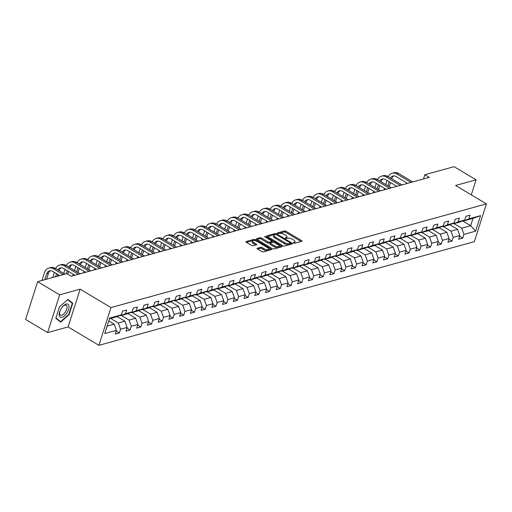 <?xml version="1.0" encoding="UTF-8"?>
<svg xmlns="http://www.w3.org/2000/svg" width="512" height="512" viewBox="0 0 512 512"><rect width="100%" height="100%" fill="white"/><g stroke="black" fill="none" stroke-linecap="round" stroke-linejoin="round"><path stroke-width="0.77" d="M293.517 243.034L294.592 243.264L301.766 241.28A1.139 0.448 17.7 0 0 301.99 241.114A1.139 0.448 17.7 0 0 301.574 240.576L286.029 231.283A1.139 0.448 17.7 0 0 284.486 230.957L277.312 232.934L277.446 233.427L279.45 233.402A3.654 1.427 17.7 0 1 284.378 234.458L285.67 235.232A3.654 1.427 17.7 0 1 286.995 236.941A3.654 1.427 17.7 0 1 286.278 237.478L285.19 237.856L285.478 238.227L287.488 238.202A3.654 1.427 17.7 0 1 292.41 239.258L293.709 240.032A3.654 1.427 17.7 0 1 295.027 241.741A3.654 1.427 17.7 0 1 294.31 242.285L293.229 242.656L293.517 243.034M257.293 248.243A1.139 0.448 17.7 0 0 257.069 248.41A1.139 0.448 17.7 0 0 257.478 248.947L261.843 251.552A1.139 0.448 17.7 0 0 263.379 251.878L271.347 249.683A1.139 0.448 17.7 0 0 271.571 249.51A1.139 0.448 17.7 0 0 271.162 248.979L255.61 239.686A1.139 0.448 17.7 0 0 254.067 239.354L246.099 241.555A1.139 0.448 17.7 0 0 245.875 241.722A1.139 0.448 17.7 0 0 246.291 242.259L251.558 245.408A1.139 0.448 17.7 0 0 253.101 245.734L256.512 244.794A1.139 0.448 17.7 0 0 256.736 244.627A1.139 0.448 17.7 0 0 256.32 244.09L253.709 242.528A3.053 1.197 17.7 0 1 252.602 241.101A3.053 1.197 17.7 0 1 254.394 240.582A3.053 1.197 17.7 0 1 257.318 241.536L267.558 247.654A3.053 1.197 17.7 0 1 268.659 249.082A3.053 1.197 17.7 0 1 266.874 249.6A3.053 1.197 17.7 0 1 263.942 248.646L262.24 247.629A1.139 0.448 17.7 0 0 260.698 247.302L257.293 248.243L257.152 248.678M80.154 289.171L59.654 294.829L37.651 281.677L25.6 319.437L47.603 332.582L68.102 326.925L98.912 345.331L110.957 307.578L80.154 289.171L68.102 326.925M471.29 194.861L476.09 179.821L455.59 185.478L486.4 203.891L110.957 307.578M476.09 179.821L454.086 166.669L424.851 174.739L423.507 178.957M37.651 281.677L66.886 273.606L71.283 276.237L429.254 177.37L424.851 174.739M282.842 245.754A1.139 0.448 17.7 0 0 284.378 246.08L292.346 243.878A1.139 0.448 17.7 0 0 292.57 243.712A1.139 0.448 17.7 0 0 292.16 243.181L276.608 233.888A1.139 0.448 17.7 0 0 275.066 233.555L267.098 235.757A1.139 0.448 17.7 0 0 266.874 235.923A1.139 0.448 17.7 0 0 267.29 236.461L282.842 245.754M281.85 246.784L273.882 248.979A1.139 0.448 17.7 0 1 272.339 248.653L256.787 239.36A1.139 0.448 17.7 0 1 256.378 238.822A1.139 0.448 17.7 0 1 256.602 238.656L260.013 237.715A1.139 0.448 17.7 0 1 261.549 238.042L267.859 241.811A1.139 0.448 17.7 0 0 269.395 242.144L271.661 241.517A1.139 0.448 17.7 0 0 271.885 241.35A1.139 0.448 17.7 0 0 271.469 240.813L264.902 236.89L264.614 236.518L265.85 236.627L281.658 246.08A1.139 0.448 17.7 0 1 282.074 246.611A1.139 0.448 17.7 0 1 281.85 246.784M98.912 345.331L474.349 241.645L486.4 203.891M116.198 331.046L119.36 332.941L120.55 329.216L127.155 327.392L125.965 331.117L130.093 329.971L131.283 326.253L137.882 324.429L136.698 328.154L140.826 327.008L142.01 323.283L148.614 321.466L147.424 325.184L151.552 324.045L152.742 320.32L159.347 318.496L158.157 322.221L162.285 321.082L163.475 317.357L170.08 315.533L168.89 319.258L173.018 318.118L174.202 314.394L180.806 312.57L179.622 316.294L183.744 315.155L184.934 311.43L191.539 309.606L190.349 313.331L194.477 312.192L195.667 308.467L202.272 306.643L201.082 310.368L205.21 309.229L206.4 305.504L212.998 303.68L211.814 307.405L215.936 306.266L217.126 302.541L223.731 300.717L222.541 304.442L226.669 303.302L227.859 299.578L234.464 297.754L233.274 301.478L237.402 300.339L238.592 296.614L245.19 294.79L244.006 298.515L248.134 297.376L249.318 293.651L255.923 291.827L254.733 295.552L258.861 294.413L260.051 290.688L266.656 288.864L265.466 292.589L269.594 291.45L270.784 287.725L277.382 285.901L276.198 289.626L280.326 288.486L281.51 284.762L288.115 282.938L286.925 286.662L291.053 285.517L292.243 281.798L298.848 279.974L297.658 283.693L301.786 282.554L302.976 278.829L309.581 277.005L308.39 280.73L312.518 279.59L313.702 275.866L320.307 274.042L319.123 277.766L323.245 276.627L324.435 272.902L331.04 271.078L329.85 274.803L333.978 273.664L335.168 269.939L341.773 268.115L340.582 271.84L344.71 270.701L345.901 266.976L352.499 265.152L351.315 268.877L355.437 267.738L356.627 264.013L363.232 262.189L362.042 265.914L366.17 264.774L367.36 261.05L373.965 259.226L372.774 262.95L376.902 261.811L378.093 258.086L384.691 256.262L383.507 259.987L387.635 258.848L388.819 255.123L395.424 253.299L394.234 257.024L398.362 255.885L399.552 252.16L406.157 250.336L404.966 254.061L409.094 252.922L410.285 249.197L416.883 247.373L415.699 251.098L419.827 249.958L421.011 246.234L427.616 244.41L426.426 248.134L430.554 246.995L431.744 243.27L438.349 241.446L437.158 245.171L441.286 244.026L442.477 240.307L449.082 238.483L447.891 242.208L452.019 241.062L453.203 237.338L459.808 235.52L458.624 239.238L462.746 238.099L463.936 234.374L475.629 231.149L480.582 215.635L473.005 218.374L464.064 220.845L463.514 220.518M119.36 332.941L115.232 334.08L116.422 330.355L104.73 333.581L109.677 318.074L121.376 314.842L122.56 311.117L126.688 309.978L125.498 313.702L132.102 311.878L133.293 308.154L137.421 307.014L136.23 310.739L142.835 308.915L144.026 305.19L148.154 304.051L146.963 307.776L153.568 305.952L154.752 302.227L158.88 301.088L157.69 304.813L164.294 302.989L165.485 299.264L169.613 298.125L168.422 301.85L175.027 300.026L176.218 296.301L180.346 295.162L179.155 298.886L185.76 297.062L186.944 293.338L191.072 292.198L189.888 295.923L196.486 294.099L197.677 290.374L201.805 289.235L200.614 292.96L207.219 291.136L208.41 287.411L212.538 286.272L211.347 289.997L217.952 288.173L219.136 284.448L223.264 283.309L222.08 287.034L228.678 285.21L229.869 281.485L233.997 280.346L232.806 284.07L239.411 282.246L240.602 278.522L244.73 277.376L243.539 281.101L250.144 279.277L251.334 275.558L255.456 274.413L254.272 278.138L260.877 276.314L262.061 272.589L266.189 271.45L264.998 275.174L271.603 273.35L272.794 269.626L276.922 268.486L275.731 272.211L282.336 270.387L283.526 266.662L287.648 265.523L286.464 269.248L293.069 267.424L294.253 263.699L298.381 262.56L297.19 266.285L303.795 264.461L304.986 260.736L309.114 259.597L307.923 263.322L314.528 261.498L315.718 257.773L319.846 256.634L318.656 260.358L325.261 258.534L326.445 254.81L330.573 253.67L329.389 257.395L335.987 255.571L337.178 251.846L341.306 250.707L340.115 254.432L346.72 252.608L347.91 248.883L352.038 247.744L350.848 251.469L357.453 249.645L358.637 245.92L362.765 244.781L361.581 248.506L368.179 246.682L369.37 242.957L373.498 241.818L372.307 245.542L378.912 243.718L380.102 239.994L384.23 238.854L383.04 242.579L389.645 240.755L390.835 237.03L394.957 235.891L393.773 239.61L400.378 237.792L401.562 234.067L405.69 232.922L404.499 236.646L411.104 234.822L412.294 231.104L416.422 229.958L415.232 233.683L421.837 231.859L423.027 228.134L427.149 226.995L425.965 230.72L432.57 228.896L433.754 225.171L437.882 224.032L436.691 227.757L443.296 225.933L444.486 222.208L448.614 221.069L447.424 224.794L454.029 222.97L455.219 219.245L459.347 218.106L458.157 221.83L464.762 220.006L465.946 216.282L470.074 215.142L468.89 218.867L480.582 215.635M117.171 316.563L124.934 321.203L118.33 323.027L110.662 318.445M120.128 315.354L120.678 315.68L127.283 313.856L132.102 311.878M118.33 323.027L120.55 329.216M124.934 321.203L127.155 327.392M125.498 313.702L120.678 315.68M127.904 313.6L135.667 318.24L129.062 320.064L121.395 315.482M130.861 312.39L131.405 312.717L138.01 310.893L142.835 308.915M129.062 320.064L131.283 326.253M135.667 318.24L137.882 324.429M136.23 310.739L131.405 312.717M138.637 310.637L146.4 315.277L139.795 317.101L132.128 312.518M141.587 309.427L142.138 309.754L148.742 307.93L153.568 305.952M139.795 317.101L142.01 323.283M146.4 315.277L148.614 321.466M146.963 307.776L142.138 309.754M149.363 307.674L157.126 312.314L150.522 314.138L142.854 309.555M152.32 306.464L152.87 306.79L159.475 304.966L164.294 302.989M150.522 314.138L152.742 320.32M157.126 312.314L159.347 318.496M157.69 304.813L152.87 306.79M160.096 304.71L167.859 309.35L161.254 311.174L153.587 306.592M163.053 303.501L163.603 303.827L170.202 302.003L175.027 300.026M161.254 311.174L163.475 317.357M167.859 309.35L170.08 315.533M168.422 301.85L163.603 303.827M170.829 301.747L178.592 306.387L171.987 308.211L164.32 303.629M173.786 300.538L174.33 300.864L180.934 299.04L185.76 297.062M171.987 308.211L174.202 314.394M178.592 306.387L180.806 312.57M179.155 298.886L174.33 300.864M181.555 298.784L189.318 303.424L182.72 305.248L175.053 300.666M184.512 297.574L185.062 297.901L191.667 296.077L196.486 294.099M182.72 305.248L184.934 311.43M189.318 303.424L191.539 309.606M189.888 295.923L185.062 297.901M192.288 295.821L200.051 300.461L193.446 302.285L185.779 297.702M195.245 294.611L195.795 294.938L202.394 293.114L207.219 291.136M193.446 302.285L195.667 308.467M200.051 300.461L202.272 306.643M200.614 292.96L195.795 294.938M203.021 292.858L210.784 297.498L204.179 299.322L196.512 294.739M205.978 291.642L206.522 291.974L213.126 290.15L217.952 288.173M204.179 299.322L206.4 305.504M210.784 297.498L212.998 303.68M211.347 289.997L206.522 291.974M213.754 289.894L221.51 294.534L214.912 296.358L207.245 291.776M216.704 288.678L217.254 289.011L223.859 287.187L228.678 285.21M214.912 296.358L217.126 302.541M221.51 294.534L223.731 300.717M222.08 287.034L217.254 289.011M224.48 286.931L232.243 291.565L225.638 293.389L217.971 288.813M227.437 285.715L227.987 286.048L234.586 284.224L239.411 282.246M225.638 293.389L227.859 299.578M232.243 291.565L234.464 297.754M232.806 284.07L227.987 286.048M235.213 283.968L242.976 288.602L236.371 290.426L228.704 285.843M238.17 282.752L238.714 283.078L245.318 281.254L250.144 279.277M236.371 290.426L238.592 296.614M242.976 288.602L245.19 294.79M243.539 281.101L238.714 283.078M245.946 281.005L253.709 285.638L247.104 287.462L239.437 282.88M248.896 279.789L249.446 280.115L256.051 278.291L260.877 276.314M247.104 287.462L249.318 293.651M253.709 285.638L255.923 291.827M254.272 278.138L249.446 280.115M256.672 278.035L264.435 282.675L257.83 284.499L250.163 279.917M259.629 276.826L260.179 277.152L266.784 275.328L271.603 273.35M257.83 284.499L260.051 290.688M264.435 282.675L266.656 288.864M264.998 275.174L260.179 277.152M267.405 275.072L275.168 279.712L268.563 281.536L260.896 276.954M270.362 273.862L270.906 274.189L277.51 272.365L282.336 270.387M268.563 281.536L270.784 287.725M275.168 279.712L277.382 285.901M275.731 272.211L270.906 274.189M278.138 272.109L285.901 276.749L279.296 278.573L271.629 273.99M281.088 270.899L281.638 271.226L288.243 269.402L293.069 267.424M279.296 278.573L281.51 284.762M285.901 276.749L288.115 282.938M286.464 269.248L281.638 271.226M288.864 269.146L296.627 273.786L290.022 275.61L282.355 271.027M291.821 267.936L292.371 268.262L298.976 266.438L303.795 264.461M290.022 275.61L292.243 281.798M296.627 273.786L298.848 279.974M297.19 266.285L292.371 268.262M299.597 266.182L307.36 270.822L300.755 272.646L293.088 268.064M302.554 264.973L303.104 265.299L309.702 263.475L314.528 261.498M300.755 272.646L302.976 278.829M307.36 270.822L309.581 277.005M307.923 263.322L303.104 265.299M310.33 263.219L318.093 267.859L311.488 269.683L303.821 265.101M313.286 262.01L313.83 262.336L320.435 260.512L325.261 258.534M311.488 269.683L313.702 275.866M318.093 267.859L320.307 274.042M318.656 260.358L313.83 262.336M321.056 260.256L328.819 264.896L322.221 266.72L314.554 262.138M324.013 259.046L324.563 259.373L331.168 257.549L335.987 255.571M322.221 266.72L324.435 272.902M328.819 264.896L331.04 271.078M329.389 257.395L324.563 259.373M331.789 257.293L339.552 261.933L332.947 263.757L325.28 259.174M334.746 256.083L335.296 256.41L341.894 254.586L346.72 252.608M332.947 263.757L335.168 269.939M339.552 261.933L341.773 268.115M340.115 254.432L335.296 256.41M342.522 254.33L350.285 258.97L343.68 260.794L336.013 256.211M345.478 253.12L346.022 253.446L352.627 251.622L357.453 249.645M343.68 260.794L345.901 266.976M350.285 258.97L352.499 265.152M350.848 251.469L346.022 253.446M353.254 251.366L361.011 256.006L354.413 257.83L346.746 253.248M356.205 250.15L356.755 250.483L363.36 248.659L368.179 246.682M354.413 257.83L356.627 264.013M361.011 256.006L363.232 262.189M361.581 248.506L356.755 250.483M363.981 248.403L371.744 253.043L365.139 254.867L357.472 250.285M366.938 247.187L367.488 247.52L374.086 245.696L378.912 243.718M365.139 254.867L367.36 261.05M371.744 253.043L373.965 259.226M372.307 245.542L367.488 247.52M374.714 245.44L382.477 250.08L375.872 251.898L368.205 247.322M377.67 244.224L378.214 244.557L384.819 242.733L389.645 240.755M375.872 251.898L378.093 258.086M382.477 250.08L384.691 256.262M383.04 242.579L378.214 244.557M385.446 242.477L393.21 247.11L386.605 248.934L378.938 244.358M388.397 241.261L388.947 241.587L395.552 239.77L400.378 237.792M386.605 248.934L388.819 255.123M393.21 247.11L395.424 253.299M393.773 239.61L388.947 241.587M396.173 239.514L403.936 244.147L397.331 245.971L389.664 241.389M399.13 238.298L399.68 238.624L406.285 236.8L411.104 234.822M397.331 245.971L399.552 252.16M403.936 244.147L406.157 250.336M404.499 236.646L399.68 238.624M406.906 236.544L414.669 241.184L408.064 243.008L400.397 238.426M409.862 235.334L410.406 235.661L417.011 233.837L421.837 231.859M408.064 243.008L410.285 249.197M414.669 241.184L416.883 247.373M415.232 233.683L410.406 235.661M417.638 233.581L425.402 238.221L418.797 240.045L411.13 235.462M420.589 232.371L421.139 232.698L427.744 230.874L432.57 228.896M418.797 240.045L421.011 246.234M425.402 238.221L427.616 244.41M425.965 230.72L421.139 232.698M428.365 230.618L436.128 235.258L429.523 237.082L421.856 232.499M431.322 229.408L431.872 229.734L438.477 227.91L443.296 225.933M429.523 237.082L431.744 243.27M436.128 235.258L438.349 241.446M436.691 227.757L431.872 229.734M439.098 227.654L446.861 232.294L440.256 234.118L432.589 229.536M442.054 226.445L442.605 226.771L449.203 224.947L454.029 222.97M440.256 234.118L442.477 240.307M446.861 232.294L449.082 238.483M447.424 224.794L442.605 226.771M449.83 224.691L457.594 229.331L450.989 231.155L443.322 226.573M452.787 223.482L453.331 223.808L459.936 221.984L464.762 220.006M450.989 231.155L453.203 237.338M457.594 229.331L459.808 235.52M458.157 221.83L453.331 223.808M462.586 220.896L470.662 225.722L461.722 228.192L454.054 223.61M461.722 228.192L463.936 234.374M473.005 218.374L470.662 225.722L475.629 231.149M468.89 218.867L464.064 220.845M59.654 294.829L47.603 332.582M107.11 326.125L114.208 324.166L108.768 320.922M121.376 314.842L116.55 316.819L109.453 318.784M114.208 324.166L116.422 330.355M459.59 236.211L462.746 238.099M448.858 239.174L452.019 241.062M438.125 242.138L441.286 244.026M427.392 245.101L430.554 246.995M416.666 248.07L419.827 249.958M405.933 251.034L409.094 252.922M395.2 253.997L398.362 255.885M384.474 256.96L387.635 258.848M373.741 259.923L376.902 261.811M363.008 262.886L366.17 264.774M352.282 265.85L355.437 267.738M341.549 268.813L344.71 270.701M330.816 271.776L333.978 273.664M320.09 274.739L323.245 276.627M309.357 277.702L312.518 279.59M298.624 280.666L301.786 282.554M287.891 283.629L291.053 285.517M277.165 286.592L280.326 288.486M266.432 289.555L269.594 291.45M255.699 292.525L258.861 294.413M244.973 295.488L248.134 297.376M234.24 298.451L237.402 300.339M223.507 301.414L226.669 303.302M212.781 304.378L215.936 306.266M202.048 307.341L205.21 309.229M191.315 310.304L194.477 312.192M180.589 313.267L183.744 315.155M169.856 316.23L173.018 318.118M159.123 319.194L162.285 321.082M148.39 322.157L151.552 324.045M137.664 325.12L140.826 327.008M126.931 328.083L130.093 329.971M55.84 318.278L60.666 322.131L69.114 314.611L72.742 303.245L67.917 299.392L59.469 306.912L55.84 318.278M70.362 301.818L72.742 303.245M68.768 314.406L69.114 314.611M294.131 243.258A3.654 1.427 17.7 0 0 294.701 242.758L295.027 241.741M286.093 238.458A3.654 1.427 17.7 0 0 286.669 237.958L286.995 236.941M301.05 241.478L285.702 232.307A1.139 0.448 17.7 0 0 284.16 231.974L278.074 233.658M275.264 234.56A1.139 0.448 17.7 0 0 274.739 234.573L267.488 236.576M291.629 244.077L290.502 243.405M290.394 243.366L290.266 242.874L276.614 234.714L274.554 234.752A3.654 1.427 17.7 0 0 273.837 235.296A3.654 1.427 17.7 0 0 275.162 237.005L284.493 242.579A3.654 1.427 17.7 0 0 289.414 243.635L290.394 243.366L290.17 244.077M273.837 235.296L273.51 236.314A3.654 1.427 17.7 0 0 274.835 238.022L275.162 237.005M290.067 244.384L289.088 244.653A3.654 1.427 17.7 0 1 284.166 243.597L274.835 238.022M256.992 239.482L259.686 238.733L260.013 237.715M271.885 241.35L271.558 242.368A1.139 0.448 17.7 0 1 271.334 242.541L269.069 243.162A1.139 0.448 17.7 0 1 267.533 242.835L261.222 239.066A1.139 0.448 17.7 0 0 259.686 238.733M271.853 241.434L273.152 242.208M279.091 245.76L281.133 246.976M274.4 245.722A3.053 1.197 17.7 0 0 277.325 246.675A3.053 1.197 17.7 0 0 279.117 246.157A3.053 1.197 17.7 0 0 278.016 244.723L274.406 242.573A1.139 0.448 17.7 0 0 272.87 242.24L270.605 242.867A1.139 0.448 17.7 0 0 270.381 243.034A1.139 0.448 17.7 0 0 270.797 243.571L274.4 245.722L274.074 246.746A3.053 1.197 17.7 0 0 277.005 247.693A3.053 1.197 17.7 0 0 278.79 247.174L279.117 246.157M270.278 243.885A1.139 0.448 17.7 0 0 270.054 244.058A1.139 0.448 17.7 0 0 270.47 244.589L270.797 243.571M274.074 246.746L270.47 244.589M268.659 249.082L268.339 250.099A3.053 1.197 17.7 0 1 266.547 250.618A3.053 1.197 17.7 0 1 263.622 249.67L261.914 248.653A1.139 0.448 17.7 0 0 260.378 248.32L257.683 249.062M252.602 241.101L252.275 242.125A3.053 1.197 17.7 0 0 253.382 243.552L253.709 242.528M255.795 244.992L253.382 243.552M255.354 240.749L255.283 240.704A1.139 0.448 17.7 0 0 253.741 240.378L246.49 242.381M270.63 249.875L268.634 248.685M388.288 176.698A8.73 6.893 74.6 0 1 392.173 173.235L393.894 172.755A8.73 6.893 74.6 0 1 398.656 173.517L412.742 181.933M392.173 173.235A8.73 6.893 74.6 0 1 396.941 173.99L411.021 182.406M407.546 183.366L396.128 176.544A5.818 4.595 -105.4 0 0 392.947 176.038A5.818 4.595 -105.4 0 0 390.522 178.029M393.837 175.904A5.818 4.595 -105.4 0 0 391.814 178.541L391.744 178.765M389.21 181.786L387.917 185.85M390.528 182.573L389.235 186.637M384.013 189.869L384.499 188.346M385.715 184.531L387.008 180.474M61.997 317.286A7.565 3.578 120.9 0 0 68.589 309.421A7.565 3.578 120.9 0 0 66.234 304.026A7.565 3.578 120.9 0 0 62.701 306.554A7.565 3.578 120.9 0 0 59.827 311.354A7.565 3.578 120.9 0 0 61.997 317.286M59.962 311.008A5.728 2.707 120.9 0 0 60.378 315.091A5.728 2.707 120.9 0 0 61.709 315.2A5.728 2.707 120.9 0 0 66.246 310.413A5.728 2.707 120.9 0 0 66.253 305.261A5.728 2.707 120.9 0 0 64.915 305.158A5.728 2.707 120.9 0 0 62.458 306.835M67.635 299.642L72.307 303.373L68.787 314.387L60.602 321.67L55.942 317.952M58.566 320.461L60.602 321.67M377.555 179.661A8.73 6.893 74.6 0 1 381.44 176.198L383.162 175.725A8.73 6.893 74.6 0 1 387.93 176.48L402.01 184.896M381.44 176.198A8.73 6.893 74.6 0 1 386.208 176.954L400.288 185.37M396.813 186.33L385.395 179.507A5.818 4.595 -105.4 0 0 382.214 179.002A5.818 4.595 -105.4 0 0 379.789 180.992M383.104 178.867A5.818 4.595 -105.4 0 0 381.088 181.504L381.011 181.728M378.483 184.749L377.184 188.813M379.795 185.536L378.502 189.6M373.28 192.832L373.766 191.309M374.982 187.501L376.282 183.437M366.829 182.624A8.73 6.893 74.6 0 1 370.714 179.162L372.429 178.688A8.73 6.893 74.6 0 1 377.197 179.443L391.277 187.859M370.714 179.162A8.73 6.893 74.6 0 1 375.475 179.917L389.562 188.333M386.086 189.293L374.662 182.47A5.818 4.595 -105.4 0 0 371.488 181.965A5.818 4.595 -105.4 0 0 369.056 183.955M372.378 181.83A5.818 4.595 -105.4 0 0 370.355 184.467L370.285 184.691M367.75 187.712L366.451 191.776M369.069 188.499L367.77 192.563M362.554 195.795L363.034 194.272M364.256 190.464L365.549 186.4M356.096 185.587A8.73 6.893 74.6 0 1 359.981 182.125L361.702 181.651A8.73 6.893 74.6 0 1 366.464 182.406L380.55 190.822M359.981 182.125A8.73 6.893 74.6 0 1 364.749 182.88L378.829 191.296M375.354 192.256L363.936 185.434A5.818 4.595 -105.4 0 0 360.755 184.928A5.818 4.595 -105.4 0 0 358.33 186.918M361.645 184.8A5.818 4.595 -105.4 0 0 359.622 187.43L359.552 187.654M357.018 190.682L355.725 194.739M358.336 191.469L357.037 195.526M351.821 198.758L352.307 197.235M353.523 193.427L354.816 189.363M345.363 188.55A8.73 6.893 74.6 0 1 349.248 185.088L350.97 184.614A8.73 6.893 74.6 0 1 355.738 185.37L369.818 193.786M349.248 185.088A8.73 6.893 74.6 0 1 354.016 185.85L368.096 194.259M364.621 195.219L353.203 188.397A5.818 4.595 -105.4 0 0 350.022 187.891A5.818 4.595 -105.4 0 0 347.597 189.882M350.912 187.763A5.818 4.595 -105.4 0 0 348.89 190.394L348.819 190.618M346.291 193.645L344.992 197.702M347.603 194.432L346.31 198.49M341.088 201.722L341.574 200.205M342.79 196.39L344.09 192.326M334.637 191.514A8.73 6.893 74.6 0 1 338.522 188.051L340.237 187.578A8.73 6.893 74.6 0 1 345.005 188.333L359.085 196.749M338.522 188.051A8.73 6.893 74.6 0 1 343.283 188.813L357.37 197.222M353.888 198.189L342.47 191.36A5.818 4.595 -105.4 0 0 339.296 190.854A5.818 4.595 -105.4 0 0 336.864 192.851M340.186 190.726A5.818 4.595 -105.4 0 0 338.163 193.357L338.093 193.581M335.558 196.608L334.259 200.666M336.877 197.395L335.578 201.453M330.362 204.685L330.842 203.168M332.058 199.354L333.357 195.29M323.904 194.477A8.73 6.893 74.6 0 1 327.789 191.014L329.51 190.541A8.73 6.893 74.6 0 1 334.272 191.296L348.358 199.712M327.789 191.014A8.73 6.893 74.6 0 1 332.557 191.776L346.637 200.192M343.162 201.152L331.738 194.323A5.818 4.595 -105.4 0 0 328.563 193.818A5.818 4.595 -105.4 0 0 326.138 195.814M329.453 193.69A5.818 4.595 -105.4 0 0 327.43 196.32L327.36 196.544M324.826 199.571L323.533 203.629M326.144 200.358L324.845 204.416M319.629 207.648L320.115 206.131M321.331 202.317L322.624 198.253M313.171 197.44A8.73 6.893 74.6 0 1 317.056 193.978L318.778 193.504A8.73 6.893 74.6 0 1 323.546 194.266L337.626 202.675M317.056 193.978A8.73 6.893 74.6 0 1 321.824 194.739L335.904 203.155M332.429 204.115L321.011 197.286A5.818 4.595 -105.4 0 0 317.83 196.781A5.818 4.595 -105.4 0 0 315.405 198.778M318.72 196.653A5.818 4.595 -105.4 0 0 316.698 199.283L316.627 199.507M314.093 202.534L312.8 206.592M315.411 203.322L314.118 207.379M308.896 210.611L309.382 209.094M310.598 205.28L311.898 201.216M302.445 200.403A8.73 6.893 74.6 0 1 306.33 196.941L308.045 196.467A8.73 6.893 74.6 0 1 312.813 197.229L326.893 205.638M306.33 196.941A8.73 6.893 74.6 0 1 311.091 197.702L325.178 206.118M321.696 207.078L310.278 200.25A5.818 4.595 -105.4 0 0 307.104 199.744A5.818 4.595 -105.4 0 0 304.672 201.741M307.994 199.616A5.818 4.595 -105.4 0 0 305.971 202.246L305.901 202.47M303.366 205.498L302.067 209.555M304.685 206.285L303.386 210.342M298.163 213.574L298.65 212.058M299.866 208.243L301.165 204.179M291.712 203.366A8.73 6.893 74.6 0 1 295.597 199.904L297.318 199.43A8.73 6.893 74.6 0 1 302.08 200.192L316.166 208.608M295.597 199.904A8.73 6.893 74.6 0 1 300.365 200.666L314.445 209.082M310.97 210.042L299.546 203.213A5.818 4.595 -105.4 0 0 296.371 202.707A5.818 4.595 -105.4 0 0 293.946 204.704M297.261 202.579A5.818 4.595 -105.4 0 0 295.238 205.216L295.168 205.434M292.634 208.461L291.341 212.525M293.952 209.248L292.653 213.312M287.437 216.538L287.923 215.021M289.139 211.206L290.432 207.142M280.979 206.336A8.73 6.893 74.6 0 1 284.864 202.867L286.586 202.394A8.73 6.893 74.6 0 1 291.354 203.155L305.434 211.571M284.864 202.867A8.73 6.893 74.6 0 1 289.632 203.629L303.712 212.045M300.237 213.005L288.819 206.182A5.818 4.595 -105.4 0 0 285.638 205.67A5.818 4.595 -105.4 0 0 283.213 207.667M286.528 205.542A5.818 4.595 -105.4 0 0 284.506 208.179L284.435 208.397M281.901 211.424L280.608 215.488M283.219 212.211L281.926 216.275M276.704 219.501L277.19 217.984M278.406 214.17L279.706 210.112M270.253 209.299A8.73 6.893 74.6 0 1 274.138 205.83L275.853 205.357A8.73 6.893 74.6 0 1 280.621 206.118L294.701 214.534M274.138 205.83A8.73 6.893 74.6 0 1 278.899 206.592L292.979 215.008M289.504 215.968L278.086 209.146A5.818 4.595 -105.4 0 0 274.912 208.64A5.818 4.595 -105.4 0 0 272.48 210.63M275.802 208.506A5.818 4.595 -105.4 0 0 273.779 211.142L273.709 211.36M271.174 214.387L269.875 218.451M272.486 215.174L271.194 219.238M265.971 222.464L266.458 220.947M267.674 217.133L268.973 213.075M259.52 212.262A8.73 6.893 74.6 0 1 263.405 208.794L265.126 208.32A8.73 6.893 74.6 0 1 269.888 209.082L283.968 217.498M263.405 208.794A8.73 6.893 74.6 0 1 268.166 209.555L282.253 217.971M278.778 218.931L267.354 212.109A5.818 4.595 -105.4 0 0 264.179 211.603A5.818 4.595 -105.4 0 0 261.754 213.594M265.069 211.469A5.818 4.595 -105.4 0 0 263.046 214.106L262.976 214.323M260.442 217.35L259.142 221.414M261.76 218.138L260.461 222.202M255.245 225.427L255.725 223.91M256.947 220.096L258.24 216.038M248.787 215.226A8.73 6.893 74.6 0 1 252.672 211.763L254.394 211.283A8.73 6.893 74.6 0 1 259.155 212.045L273.242 220.461M252.672 211.763A8.73 6.893 74.6 0 1 257.44 212.518L271.52 220.934M268.045 221.894L256.627 215.072A5.818 4.595 -105.4 0 0 253.446 214.566A5.818 4.595 -105.4 0 0 251.021 216.557M254.336 214.432A5.818 4.595 -105.4 0 0 252.314 217.069L252.243 217.286M249.709 220.314L248.416 224.378M251.027 221.101L249.734 225.165M244.512 228.397L244.998 226.874M246.214 223.059L247.507 219.002M238.054 218.189A8.73 6.893 74.6 0 1 241.939 214.726L243.661 214.246A8.73 6.893 74.6 0 1 248.429 215.008L262.509 223.424M241.939 214.726A8.73 6.893 74.6 0 1 246.707 215.482L260.787 223.898M257.312 224.858L245.894 218.035A5.818 4.595 -105.4 0 0 242.714 217.53A5.818 4.595 -105.4 0 0 240.288 219.52M243.603 217.395A5.818 4.595 -105.4 0 0 241.587 220.032L241.51 220.25M238.982 223.277L237.683 227.341M240.294 224.064L239.002 228.128M233.779 231.36L234.266 229.837M235.482 226.022L236.781 221.965M227.328 221.152A8.73 6.893 74.6 0 1 231.213 217.69L232.928 217.21A8.73 6.893 74.6 0 1 237.696 217.971L251.776 226.387M231.213 217.69A8.73 6.893 74.6 0 1 235.974 218.445L250.061 226.861M246.586 227.821L235.162 220.998A5.818 4.595 -105.4 0 0 231.987 220.493A5.818 4.595 -105.4 0 0 229.555 222.483M232.877 220.358A5.818 4.595 -105.4 0 0 230.854 222.995L230.784 223.219M228.25 226.24L226.95 230.304M229.568 227.027L228.269 231.091M223.053 234.323L223.533 232.8M224.755 228.992L226.048 224.928M216.595 224.115A8.73 6.893 74.6 0 1 220.48 220.653L222.202 220.179A8.73 6.893 74.6 0 1 226.963 220.934L241.05 229.35M220.48 220.653A8.73 6.893 74.6 0 1 225.248 221.408L239.328 229.824M235.853 230.784L224.435 223.962A5.818 4.595 -105.4 0 0 221.254 223.456A5.818 4.595 -105.4 0 0 218.829 225.446M222.144 223.322A5.818 4.595 -105.4 0 0 220.122 225.958L220.051 226.182M217.517 229.203L216.224 233.267M218.835 229.99L217.536 234.054M212.32 237.286L212.806 235.763M214.022 231.955L215.315 227.891M205.862 227.078A8.73 6.893 74.6 0 1 209.747 223.616L211.469 223.142A8.73 6.893 74.6 0 1 216.237 223.898L230.317 232.314M209.747 223.616A8.73 6.893 74.6 0 1 214.515 224.371L228.595 232.787M225.12 233.747L213.702 226.925A5.818 4.595 -105.4 0 0 210.522 226.419A5.818 4.595 -105.4 0 0 208.096 228.41M211.411 226.291A5.818 4.595 -105.4 0 0 209.389 228.922L209.318 229.146M206.79 232.166L205.491 236.23M208.102 232.954L206.81 237.018M201.587 240.25L202.074 238.726M203.29 234.918L204.589 230.854M195.136 230.042A8.73 6.893 74.6 0 1 199.021 226.579L200.736 226.106A8.73 6.893 74.6 0 1 205.504 226.861L219.584 235.277M199.021 226.579A8.73 6.893 74.6 0 1 203.782 227.341L217.869 235.75M214.387 236.71L202.97 229.888A5.818 4.595 -105.4 0 0 199.795 229.382A5.818 4.595 -105.4 0 0 197.363 231.373M200.685 229.254A5.818 4.595 -105.4 0 0 198.662 231.885L198.592 232.109M196.058 235.136L194.758 239.194M197.376 235.923L196.077 239.981M190.861 243.213L191.341 241.69M192.557 237.882L193.856 233.818M184.403 233.005A8.73 6.893 74.6 0 1 188.288 229.542L190.01 229.069A8.73 6.893 74.6 0 1 194.771 229.824L208.858 238.24M188.288 229.542A8.73 6.893 74.6 0 1 193.056 230.304L207.136 238.714M203.661 239.674L192.237 232.851A5.818 4.595 -105.4 0 0 189.062 232.346A5.818 4.595 -105.4 0 0 186.637 234.336M189.952 232.218A5.818 4.595 -105.4 0 0 187.93 234.848L187.859 235.072M185.325 238.099L184.032 242.157M186.643 238.886L185.344 242.944M180.128 246.176L180.614 244.659M181.83 240.845L183.123 236.781M173.67 235.968A8.73 6.893 74.6 0 1 177.555 232.506L179.277 232.032A8.73 6.893 74.6 0 1 184.045 232.787L198.125 241.203M177.555 232.506A8.73 6.893 74.6 0 1 182.323 233.267L196.403 241.683M192.928 242.643L181.51 235.814A5.818 4.595 -105.4 0 0 178.33 235.309A5.818 4.595 -105.4 0 0 175.904 237.306M179.219 235.181A5.818 4.595 -105.4 0 0 177.197 237.811L177.126 238.035M174.592 241.062L173.299 245.12M175.91 241.85L174.618 245.907M169.395 249.139L169.882 247.622M171.098 243.808L172.397 239.744M162.944 238.931A8.73 6.893 74.6 0 1 166.829 235.469L168.544 234.995A8.73 6.893 74.6 0 1 173.312 235.757L187.392 244.166M166.829 235.469A8.73 6.893 74.6 0 1 171.59 236.23L185.677 244.646M182.195 245.606L170.778 238.778A5.818 4.595 -105.4 0 0 167.603 238.272A5.818 4.595 -105.4 0 0 165.171 240.269M168.493 238.144A5.818 4.595 -105.4 0 0 166.47 240.774L166.4 240.998M163.866 244.026L162.566 248.083M165.184 244.813L163.885 248.87M158.662 252.102L159.149 250.586M160.365 246.771L161.664 242.707M152.211 241.894A8.73 6.893 74.6 0 1 156.096 238.432L157.818 237.958A8.73 6.893 74.6 0 1 162.579 238.72L176.666 247.13M156.096 238.432A8.73 6.893 74.6 0 1 160.864 239.194L174.944 247.61M171.469 248.57L160.045 241.741A5.818 4.595 -105.4 0 0 156.87 241.235A5.818 4.595 -105.4 0 0 154.445 243.232M157.76 241.107A5.818 4.595 -105.4 0 0 155.738 243.738L155.667 243.962M153.133 246.989L151.84 251.046M154.451 247.776L153.152 251.834M147.936 255.066L148.422 253.549M149.638 249.734L150.931 245.67M141.478 244.858A8.73 6.893 74.6 0 1 145.363 241.395L147.085 240.922A8.73 6.893 74.6 0 1 151.853 241.683L165.933 250.099M145.363 241.395A8.73 6.893 74.6 0 1 150.131 242.157L164.211 250.573M160.736 251.533L149.318 244.704A5.818 4.595 -105.4 0 0 146.138 244.198A5.818 4.595 -105.4 0 0 143.712 246.195M147.027 244.07A5.818 4.595 -105.4 0 0 145.005 246.701L144.934 246.925M142.4 249.952L141.107 254.016M143.718 250.739L142.426 254.797M137.203 258.029L137.69 256.512M138.906 252.698L140.205 248.634M130.752 247.821A8.73 6.893 74.6 0 1 134.637 244.358L136.352 243.885A8.73 6.893 74.6 0 1 141.12 244.646L155.2 253.062M134.637 244.358A8.73 6.893 74.6 0 1 139.398 245.12L153.478 253.536M150.003 254.496L138.586 247.674A5.818 4.595 -105.4 0 0 135.411 247.162A5.818 4.595 -105.4 0 0 132.979 249.158M136.301 247.034A5.818 4.595 -105.4 0 0 134.278 249.67L134.208 249.888M131.674 252.915L130.374 256.979M132.986 253.702L131.693 257.766M126.47 260.992L126.957 259.475M128.173 255.661L129.472 251.603M120.019 250.79A8.73 6.893 74.6 0 1 123.904 247.322L125.626 246.848A8.73 6.893 74.6 0 1 130.387 247.61L144.467 256.026M123.904 247.322A8.73 6.893 74.6 0 1 128.666 248.083L142.752 256.499M139.277 257.459L127.853 250.637A5.818 4.595 -105.4 0 0 124.678 250.131A5.818 4.595 -105.4 0 0 122.253 252.122M125.568 249.997A5.818 4.595 -105.4 0 0 123.546 252.634L123.475 252.851M120.941 255.878L119.642 259.942M122.259 256.666L120.96 260.73M115.744 263.955L116.224 262.438M117.446 258.624L118.739 254.566M109.286 253.754A8.73 6.893 74.6 0 1 113.171 250.285L114.893 249.811A8.73 6.893 74.6 0 1 119.661 250.573L133.741 258.989M113.171 250.285A8.73 6.893 74.6 0 1 117.939 251.046L132.019 259.462M128.544 260.422L117.126 253.6A5.818 4.595 -105.4 0 0 113.946 253.094A5.818 4.595 -105.4 0 0 111.52 255.085M114.835 252.96A5.818 4.595 -105.4 0 0 112.813 255.597L112.742 255.814M110.208 258.842L108.915 262.906M111.526 259.629L110.234 263.693M105.011 266.918L105.498 265.402M106.714 261.587L108.006 257.53M98.554 256.717A8.73 6.893 74.6 0 1 102.438 253.254L104.16 252.774A8.73 6.893 74.6 0 1 108.928 253.536L123.008 261.952M102.438 253.254A8.73 6.893 74.6 0 1 107.206 254.01L121.286 262.426M117.811 263.386L106.394 256.563A5.818 4.595 -105.4 0 0 103.213 256.058A5.818 4.595 -105.4 0 0 100.787 258.048M104.102 255.923A5.818 4.595 -105.4 0 0 102.086 258.56L102.016 258.778M99.482 261.805L98.182 265.869M100.794 262.592L99.501 266.656M94.278 269.882L94.765 268.365M95.981 264.55L97.28 260.493M87.827 259.68A8.73 6.893 74.6 0 1 91.712 256.218L93.427 255.738A8.73 6.893 74.6 0 1 98.195 256.499L112.275 264.915M91.712 256.218A8.73 6.893 74.6 0 1 96.474 256.973L110.56 265.389M107.085 266.349L95.661 259.526A5.818 4.595 -105.4 0 0 92.486 259.021A5.818 4.595 -105.4 0 0 90.054 261.011M93.376 258.886A5.818 4.595 -105.4 0 0 91.354 261.523L91.283 261.741M88.749 264.768L87.45 268.832M90.067 265.555L88.768 269.619M83.552 272.851L84.032 271.328M85.254 267.514L86.547 263.456M77.094 262.643A8.73 6.893 74.6 0 1 80.979 259.181L82.701 258.701A8.73 6.893 74.6 0 1 87.462 259.462L101.549 267.878M80.979 259.181A8.73 6.893 74.6 0 1 85.747 259.936L99.827 268.352M96.352 269.312L84.934 262.49A5.818 4.595 -105.4 0 0 81.754 261.984A5.818 4.595 -105.4 0 0 79.328 263.974M82.643 261.85A5.818 4.595 -105.4 0 0 80.621 264.486L80.55 264.71M78.016 267.731L76.723 271.795M79.334 268.518L78.035 272.582M72.819 275.814L73.306 274.291M74.522 270.477L75.814 266.419M66.362 265.606A8.73 6.893 74.6 0 1 70.246 262.144L71.968 261.67A8.73 6.893 74.6 0 1 76.736 262.426L90.816 270.842M70.246 262.144A8.73 6.893 74.6 0 1 75.014 262.899L89.094 271.315M85.619 272.275L74.202 265.453A5.818 4.595 -105.4 0 0 71.021 264.947A5.818 4.595 -105.4 0 0 68.595 266.938M71.91 264.813A5.818 4.595 -105.4 0 0 69.888 267.45L69.818 267.674M67.29 270.694L66.31 273.766M68.602 271.482L67.757 274.131M63.789 273.446L65.088 269.382M55.635 268.57A8.73 6.893 74.6 0 1 59.52 265.107L61.235 264.634A8.73 6.893 74.6 0 1 66.003 265.389L80.083 273.805M59.52 265.107A8.73 6.893 74.6 0 1 64.282 265.862L78.368 274.278M74.886 275.238L63.469 268.416A5.818 4.595 -105.4 0 0 60.294 267.91A5.818 4.595 -105.4 0 0 57.862 269.901M61.184 267.776A5.818 4.595 -105.4 0 0 59.162 270.413L59.091 270.637M56.557 273.658L55.578 276.73M57.875 274.445L57.299 276.256M52.704 277.523L54.355 272.346M41.971 280.486L44.512 272.538A8.73 6.893 74.6 0 1 48.787 268.07L50.509 267.597A8.73 6.893 74.6 0 1 55.27 268.352L64.954 274.138M48.787 268.07A8.73 6.893 74.6 0 1 53.555 268.826L63.232 274.611M59.757 275.571L52.736 271.379A5.818 4.595 -105.4 0 0 49.562 270.874A5.818 4.595 -105.4 0 0 46.707 273.85L44.845 279.693M50.451 270.746A5.818 4.595 -105.4 0 0 48.429 273.376L46.566 279.219M294.01 243.232L294.31 242.285M285.971 238.432L286.278 237.478M284.16 231.974L284.486 230.957M285.702 232.307L286.029 231.283M301.312 241.408L301.574 240.576M266.963 236.192L267.098 235.757M274.739 234.573L275.066 233.555M276.378 234.598L276.608 233.888M291.891 244.006L292.16 243.181M284.166 243.597L284.493 242.579M289.088 244.653L289.414 243.635M256.461 239.091L256.602 238.656M261.222 239.066L261.549 238.042M267.533 242.835L267.859 241.811M269.069 243.162L269.395 242.144M271.334 242.541L271.661 241.517M265.626 237.325L265.85 236.627M281.395 246.906L281.658 246.08M260.378 248.32L260.698 247.302M261.914 248.653L262.24 247.629M263.622 249.67L263.942 248.646M256.058 244.922L256.32 244.09M245.965 241.99L246.099 241.555M253.741 240.378L254.067 239.354M255.283 240.704L255.61 239.686M270.893 249.805L271.162 248.979M398.656 173.517L396.941 173.99M387.93 176.48L386.208 176.954M377.197 179.443L375.475 179.917M366.464 182.406L364.749 182.88M355.738 185.37L354.016 185.85M345.005 188.333L343.283 188.813M334.272 191.296L332.557 191.776M323.546 194.266L321.824 194.739M312.813 197.229L311.091 197.702M302.08 200.192L300.365 200.666M291.354 203.155L289.632 203.629M280.621 206.118L278.899 206.592M269.888 209.082L268.166 209.555M259.155 212.045L257.44 212.518M248.429 215.008L246.707 215.482M237.696 217.971L235.974 218.445M226.963 220.934L225.248 221.408M216.237 223.898L214.515 224.371M205.504 226.861L203.782 227.341M194.771 229.824L193.056 230.304M184.045 232.787L182.323 233.267M173.312 235.757L171.59 236.23M162.579 238.72L160.864 239.194M151.853 241.683L150.131 242.157M141.12 244.646L139.398 245.12M130.387 247.61L128.666 248.083M119.661 250.573L117.939 251.046M108.928 253.536L107.206 254.01M98.195 256.499L96.474 256.973M87.462 259.462L85.747 259.936M76.736 262.426L75.014 262.899M66.003 265.389L64.282 265.862M55.27 268.352L53.555 268.826M48.429 273.376L46.707 273.85M290.227 244.269L290.554 243.245M270.054 244.058L270.381 243.034"/></g></svg>
